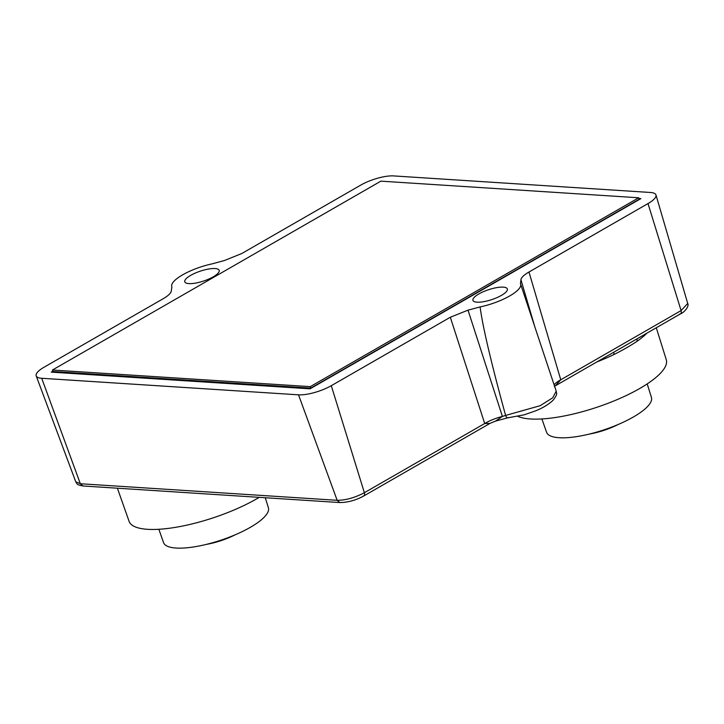 <?xml version="1.0" encoding="UTF-8"?>
<svg xmlns="http://www.w3.org/2000/svg" width="724" height="724" viewBox="0 0 724 724"><rect width="100%" height="100%" fill="white"/><g stroke="black" fill="none" stroke-linecap="round" stroke-linejoin="round"><path stroke-width="1.09" d="M541.878 418.943L546.593 432.3A55.241 15.874 -18.4 0 0 603.997 429.848A55.241 15.874 -18.4 0 0 651.428 397.422L647.202 383.91M517.913 416.391A81.233 23.34 -18.4 0 0 627.328 395.014A81.233 23.34 -18.4 0 0 666.279 359.728L656.288 327.764M646.948 333.14A82.011 23.566 161.6 0 1 637.22 341.176C630.785 345.511 623.102 349.936 614.169 354.434A82.011 23.566 161.6 0 1 596.784 361.982M158.846 529.271L163.561 542.629A55.241 15.874 -18.4 0 0 220.965 540.176A55.241 15.874 -18.4 0 0 268.396 507.759L265.265 497.741M117.388 488.202L129.089 521.334A81.233 23.34 -18.4 0 0 179.045 526.719A81.233 23.34 -18.4 0 0 259.219 497.352M554.104 384.761A24.372 7.457 163.6 0 1 560.765 379.783L555.38 385.774M520.61 284.079A33.304 9.575 161.6 0 0 520.466 283.718L520.927 279.726C521.307 277.509 523.986 274.939 528.972 272.016L648.007 203.571A24.372 7.005 161.6 0 0 655.98 194.973A24.372 7.005 161.6 0 0 650.433 192.475L393.612 175.914A24.372 7.005 161.6 0 0 360.851 185.054L241.726 253.554L224.232 260.586L211.951 263.907A33.304 9.575 161.6 0 0 171.769 286.686A33.304 9.575 161.6 0 0 171.878 286.957L171.289 291.03C170.864 293.247 168.185 295.79 163.262 298.677L44.137 367.177A24.372 7.005 161.6 0 0 36.2 375.919A24.372 7.005 161.6 0 0 41.702 378.272L298.523 394.833A24.372 7.005 161.6 0 0 331.284 385.693L450.319 317.248L468.021 310.153L480.112 306.922C482.555 326.09 491.053 362.262 505.596 415.44L540.167 405.693L552.738 397.793L556.213 391.141L520.61 284.079A33.304 9.575 161.6 0 1 480.112 306.922M477.071 302.189A18.118 5.204 161.6 0 1 472.962 300.397A18.118 5.204 161.6 0 1 488.51 289.727A18.118 5.204 161.6 0 1 507.352 288.957A18.118 5.204 161.6 0 1 496.908 297.645A18.118 5.204 161.6 0 1 477.071 302.189M310.098 388.824L640.885 198.611L638.948 198.485L640.885 198.611L310.098 388.824L51.25 372.136L310.098 388.824M52.843 371.222L51.25 372.136L52.843 371.222M188.901 283.609A18.118 5.204 161.6 0 1 184.792 281.817A18.118 5.204 161.6 0 1 200.34 271.138A18.118 5.204 161.6 0 1 219.182 270.378A18.118 5.204 161.6 0 1 208.747 279.066A18.118 5.204 161.6 0 1 188.901 283.609M468.021 310.153L502.402 416.427L505.596 415.44M505.642 415.567C506.492 417.612 507.388 418.255 508.339 417.495M41.702 378.272L80.337 483.741L82.952 485.967C76.228 484.691 77.405 484.112 75.758 481.786L80.337 483.741L337.158 500.302C345.674 500.293 354.751 497.768 364.38 492.709L484.709 423.522A24.372 7.864 -17.9 0 1 502.402 416.427L495.542 421.097L507.832 417.811M450.319 317.248L484.709 423.522L490.012 423.386L363.837 495.94C355.828 500.302 347.81 502.501 339.782 502.546L82.961 485.985M613.852 352.172A4.063 1.584 -115.7 0 0 614.169 354.434M637.22 341.176A4.063 2.824 54.7 0 1 637.201 338.742M310.27 386.643L52.436 370.018L52.933 371.493L310.759 388.118L639.211 199.254L638.713 197.779L310.27 386.643L310.759 388.118M589.454 434.047A32.489 9.34 -18.4 0 0 590.992 433.767A32.489 9.34 -18.4 0 0 618.151 424.499M52.436 370.018L380.887 181.145L638.713 197.779M206.421 544.376A32.489 9.34 -18.4 0 0 207.96 544.095A32.489 9.34 -18.4 0 0 235.119 534.828M528.972 272.016L560.765 379.783L681.094 310.587L648.007 203.571M679.755 313.99C681.166 313.863 681.61 312.732 681.094 310.587L687.719 303.447L655.98 194.973M363.041 496.112C364.444 495.985 364.896 494.854 364.38 492.709L331.284 385.693M339.773 502.537L337.158 500.302L298.523 394.833M520.927 279.726L534.764 326.614M554.376 386.372L680.551 313.818C684.18 312.578 689.438 306.279 687.728 303.447M75.758 481.786L36.2 375.919M556.222 391.132C556.113 393.422 558.566 393.114 553 400.363C548.285 404.644 542.421 408.164 535.416 410.924L524.113 414.843L507.66 417.839M495.542 421.097L490.012 423.386"/></g></svg>
